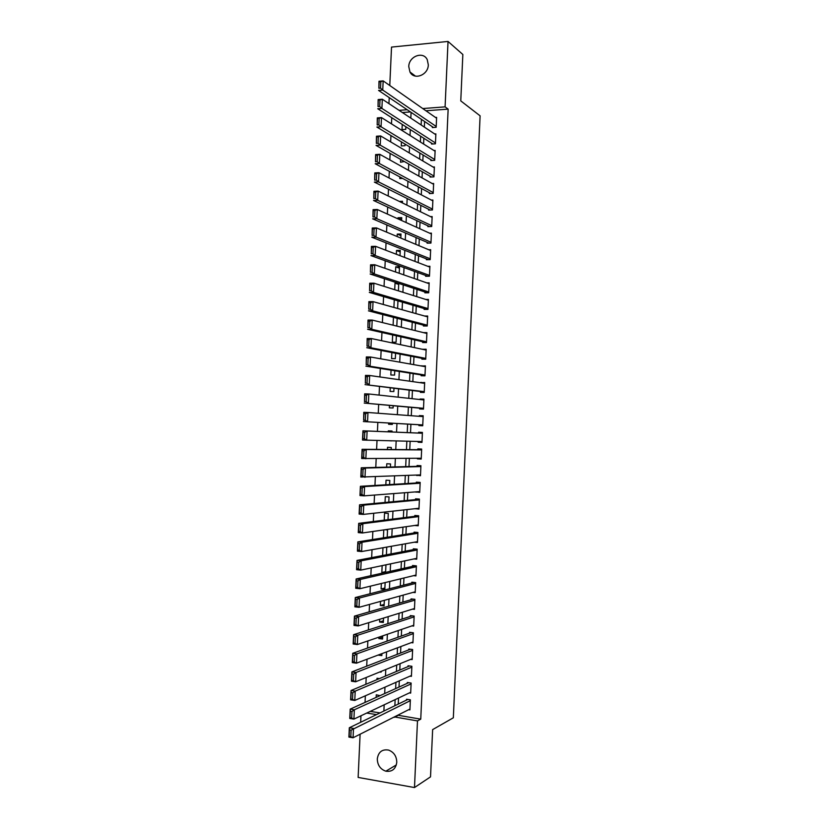 <?xml version="1.0" encoding="UTF-8"?>
<svg xmlns="http://www.w3.org/2000/svg" width="829" height="829" viewBox="0 0 829 829"><rect width="100%" height="100%" fill="white"/><g stroke="black" fill="none" stroke-linecap="round" stroke-linejoin="round"><path stroke-width="1.24" d="M428.313 64.828C428.303 75.066 414.065 80.548 409.961 71.988L408.77 66.61C408.759 56.351 423.173 50.807 427.225 59.626L428.313 64.828M396.78 762.265C395.765 769.022 392.127 772.006 385.858 771.198C380.356 769.26 377.496 765.167 377.288 758.918C378.366 751.976 382.138 749.033 388.604 750.09C393.879 752.152 396.604 756.203 396.78 762.265M389.775 85.511L391.526 47.087L448.033 41.45L462.841 54.486L460.769 100.889L480.105 115.842L453.339 717.79L432.634 729.613L430.52 776.866L414.49 787.55L358.138 777.426L360.107 734.214M360.656 722.277L360.957 715.779M391.754 117.708L391.475 123.863M390.946 135.562L390.656 141.883M390.127 153.427L389.827 159.914M389.309 171.292L389.008 177.945M388.49 189.178L388.179 195.996M387.682 207.063L387.361 214.048M386.863 224.96L386.532 232.12M386.045 242.866L385.703 250.192M385.226 260.772L384.884 268.275M384.407 278.699L384.055 286.368M383.589 296.627L383.226 304.461M382.77 314.564L382.397 322.574M381.951 332.522L381.578 340.688M381.122 350.48L380.749 358.822M380.304 368.439L379.92 376.957M379.485 386.418L379.091 395.101M378.666 404.397L378.262 413.256M377.837 422.396L377.433 431.391M377.019 440.5L376.604 449.401M376.179 458.675L375.786 467.411M375.35 476.862L374.957 485.442M374.521 495.058L374.138 503.472M373.692 513.265L373.309 521.514M372.853 531.472L372.49 539.565M372.024 549.7L371.661 557.627M371.195 567.927L370.843 575.689M370.356 586.165L370.014 593.771M369.527 604.414L369.185 611.854M368.687 622.672L368.356 629.947M367.858 640.941L367.537 648.05M367.019 659.221L366.708 666.164M366.19 677.5L365.879 684.288M365.351 695.8L365.05 702.412M388.946 103.625L389.226 97.604M432.365 126.733L432.334 127.552L436.168 127.293L436.614 117.386L435.515 117.469M431.629 143.22L431.588 144.049L435.422 143.811L435.878 133.894L434.707 133.977M430.883 159.728L430.842 160.546L434.686 160.339L435.132 150.422L433.888 150.495M430.137 176.235L430.096 177.054L433.94 176.867L434.386 166.95L433.07 167.023M429.391 192.753L429.349 193.571L433.194 193.406L433.64 183.478L432.241 183.551M428.645 209.271L428.603 210.1L432.448 209.955L432.893 200.027L431.391 200.09M427.899 225.799L427.857 226.628L431.702 226.514L432.147 216.576L430.531 216.628M427.153 242.337L427.111 243.166L430.956 243.073L431.401 233.136L429.64 233.187M426.407 258.886L426.365 259.715L430.21 259.643L430.655 249.695L428.738 249.747M425.66 275.446L425.619 276.264L429.463 276.223L429.909 266.275L427.795 266.306M424.914 292.005L424.873 292.834L428.707 292.803L429.163 282.855L426.811 282.876M424.168 308.575L424.127 309.393L427.961 309.393L428.417 299.445L425.764 299.456M423.412 325.144L423.381 325.973L427.215 325.994L427.66 316.036L424.635 316.025M426.5 341.776L371.786 329.31L367.61 329.279L426.469 342.584L426.914 332.636L423.37 332.605M421.92 358.315L421.878 359.154L425.723 359.216L426.168 349.247L422.324 349.278M421.173 374.915L421.132 375.744L424.966 375.838L425.422 365.869L421.567 366.024M420.417 391.526L420.386 392.355L424.22 392.469L424.666 382.49L420.811 382.78M419.671 408.137L419.629 408.966L423.474 409.111L423.92 399.122L420.085 398.998L420.054 399.547M418.925 424.759L418.883 425.588L422.717 425.754L423.173 415.764L419.329 415.619L419.298 416.313M418.168 441.484L418.137 442.22L421.971 442.406L422.417 432.417L418.583 432.241L418.541 433.07M417.412 458.271L417.381 458.851L421.215 459.069L421.671 449.069L417.837 448.872L417.795 449.701M416.655 475.069L420.469 475.732L420.914 465.732L417.08 465.515L417.049 466.344M415.889 491.877L419.712 492.416L420.168 482.405L416.334 482.157L416.293 482.986M415.132 508.685L418.966 509.099L419.412 499.089L415.578 498.809L415.547 499.649M414.521 525.482L418.21 525.783L418.666 515.773L414.832 515.472L414.79 516.312M414.324 542.207L417.464 542.487L417.909 532.467L414.075 532.145L414.034 532.974M413.982 558.933L416.707 559.192L417.163 549.161L413.329 548.819L413.288 549.658M413.547 575.658L415.951 575.906L416.407 565.875L412.573 565.502L412.531 566.342M413.039 592.393L415.205 592.621L415.65 582.59L411.816 582.196L411.785 583.036M412.49 609.128L414.448 609.356L414.894 599.315L411.06 598.901L411.029 599.73M411.899 625.874L413.692 626.092L414.148 616.051L410.314 615.605L410.272 616.444M411.288 642.63L412.935 642.838L413.391 632.786L409.557 632.32L409.516 633.159M410.656 659.387L412.179 659.583L412.635 649.532L408.801 649.045L408.759 649.874M410.003 676.143L411.422 676.34L411.878 666.288L408.044 665.77L408.013 666.609M409.339 692.92L410.676 693.106L411.122 683.044L407.288 682.505L407.257 683.345M380.003 695.655L376.273 694.806L376.148 697.396M379.433 678.599L377.029 678.257L376.957 679.635M381.91 653.656L378.076 655.076M382.656 637.242L378.832 638.558L378.894 637.169M383.402 620.828L379.589 622.03L379.713 619.263M384.148 604.424L380.335 605.512L380.521 601.377M384.894 588.03L381.091 588.994L381.34 583.492M385.64 571.647L381.837 572.487L382.148 565.627M382.967 547.762L382.615 555.523M383.775 529.907L383.423 537.834M388.003 519.669L388.293 513.42L384.542 513.13L384.221 520.146M388.801 502.115L389.039 496.923L385.288 496.664L385.029 502.467M389.599 484.571L389.796 480.437L386.045 480.198L385.837 484.799M390.397 467.038L390.542 463.96L386.791 463.743L386.635 467.131M391.195 449.505L391.288 447.484L387.537 447.287L387.444 449.484M391.993 431.992L392.034 431.018L388.293 430.852L388.241 431.836M388.646 423.018L388.594 424.272L392.335 424.438L392.397 423.236M389.454 405.381L389.34 407.837L393.091 407.982L393.184 405.723M390.252 387.765L390.086 391.412L393.837 391.537L393.982 388.221M391.05 370.148L390.832 374.998L394.583 375.091L394.78 370.739M391.858 352.543L391.578 358.584L395.329 358.656L395.578 353.258M392.656 334.937L392.324 342.19L396.075 342.232L396.366 335.776M393.454 317.352L393.101 325.196M394.262 299.766L393.91 307.445M398.708 284.409L395.008 283.197L394.718 289.704M399.443 268.15L395.754 266.834L395.526 271.974M400.189 251.902L396.5 250.472L396.335 254.254M400.925 235.664L397.246 234.11L397.132 236.545M401.661 219.436L397.993 217.768L397.941 218.835M399.05 194.463L399.847 194.856M399.847 176.94L399.775 178.567L402.625 178.422M400.645 159.427L400.521 162.246L404.293 161.5M401.443 141.914L401.267 145.925L405.018 145.697L405.091 144.122M370.242 711.396L380.034 712.899M410.448 111.936L402.376 112.537M379.755 671.977L381.071 672.153L381.102 671.428M378.076 655.097L381.827 655.584L381.91 653.635M378.832 638.558L382.573 639.024L382.718 635.853M379.589 622.03L383.33 622.475L383.526 618.082M380.335 605.512L384.086 605.937L384.335 600.32M381.091 588.994L384.832 589.398L385.143 582.569M385.609 572.373L385.951 564.829M384.096 572.715L381.837 572.487M386.407 554.798L386.76 547.088M387.205 537.233L387.537 529.928L385.081 529.721M391.589 440.893L389.703 440.8M395.599 325.807L396.822 325.818L397.164 318.315M397.609 308.481L397.961 300.854M398.417 290.865L398.749 283.414M398.013 283.166L395.008 283.197M399.215 273.259L399.505 266.772L395.754 266.834M400.013 255.664L400.252 250.379L396.5 250.472M400.811 238.078L400.998 234.006L397.246 234.11M401.609 220.504L401.744 217.633L397.993 217.768M402.417 202.929L402.49 201.271L399.288 201.406M403.215 185.364L402.428 184.96M402.241 124.423L402.003 129.625L405.754 129.365L405.878 126.744M397.754 715.209L420.749 719.147L448.147 109.127L425.94 110.775M424.603 121.49L424.344 127.106M423.847 138.246L423.588 144.018M423.091 155.013L422.821 160.94M422.324 171.779L422.054 177.872M421.567 188.566L421.287 194.815M420.811 205.354L420.521 211.758M420.054 222.141L419.754 228.711M419.287 238.949L418.987 245.674M418.531 255.757L418.22 262.638M417.764 272.575L417.453 279.622M417.008 289.404L416.686 296.606M416.251 306.243L415.909 313.59M415.484 323.082L415.142 330.595M414.718 339.931L414.376 347.6M413.961 356.791L413.609 364.615M413.194 373.651L412.832 381.641M412.438 390.532L412.065 398.676M411.671 407.412L411.298 415.712M410.904 424.293L410.521 432.748M410.137 441.287L409.764 449.639M409.371 458.354L408.998 466.551M408.593 475.421L408.231 483.473M407.827 492.499L407.464 500.395M407.049 509.576L406.697 517.327M406.272 526.674L405.93 534.259M405.505 543.772L405.163 551.212M404.728 560.881L404.397 568.166M403.951 578L403.63 585.129M403.184 595.118L402.863 602.092M402.407 612.248L402.096 619.076M401.63 629.387L401.329 636.061M400.853 646.537L400.562 653.055M400.075 663.697L399.796 670.06M399.298 680.858L399.018 687.065M398.531 698.028L398.252 704.08M408.666 709.697L409.92 709.883L410.365 699.821L406.542 699.251L406.5 700.09M426.469 342.605L422.635 342.553L422.666 341.724M448.033 41.45L445.09 106.868L422.759 108.558M448.147 109.127L445.09 106.868M420.749 719.147L417.484 720.909L414.49 787.55M394.355 716.919L417.484 720.909M421.412 119.335L421.153 124.992M420.655 136.205L420.386 142.018M419.888 153.075L419.619 159.044M419.122 169.955L418.842 176.08M418.355 186.846L418.075 193.136M417.588 203.737L417.298 210.183M416.832 220.649L416.531 227.25M416.065 237.56L415.754 244.317M415.298 254.472L414.987 261.404M414.531 271.404L414.21 278.492M413.764 288.337L413.433 295.58M412.997 305.279L412.655 312.688M412.231 322.232L411.889 329.797M411.464 339.196L411.111 346.916M410.697 356.159L410.334 364.045M409.92 373.133L409.557 381.174M409.153 390.117L408.78 398.324M408.386 407.112L408.003 415.474M407.619 424.106L407.226 432.614M406.842 441.215L406.459 449.619M406.065 458.385L405.692 466.634M405.288 475.566L404.915 483.659M404.511 492.747L404.148 500.695M403.733 509.949L403.381 517.742M402.946 527.151L402.604 534.788M402.169 544.363L401.837 551.845M401.391 561.585L401.06 568.912M400.614 578.808L400.283 585.989M399.827 596.041L399.516 603.066M399.05 613.284L398.739 620.154M398.272 630.537L397.961 637.252M397.485 647.801L397.195 654.361M396.708 665.065L396.417 671.469M395.92 682.34L395.64 688.598M395.143 699.624L394.863 705.728M407.184 109.729L399.081 110.34M383.889 711.033L384.169 704.816M384.687 693.541L384.977 687.158M385.475 676.06L385.775 669.521M386.273 658.589L386.573 651.884M387.06 641.118L387.371 634.268M387.858 623.667L388.179 616.652M388.646 606.217L388.977 599.046M389.443 588.777L389.775 581.44M390.231 571.336L390.573 563.855M391.029 553.917L391.371 546.27M391.816 536.498L392.169 528.695M392.604 519.089L392.967 511.13M393.402 501.69L393.765 493.576M394.189 484.302L394.563 476.033M394.977 466.914L395.36 458.489M395.765 449.536L396.158 440.955M396.552 432.178L396.946 423.495M397.35 414.676L397.733 406.137M398.148 397.164L398.521 388.791M398.936 379.661L399.309 371.454M399.733 362.169L400.096 354.128M400.531 344.688L400.884 336.802M401.319 327.206L401.671 319.486M402.117 309.735L402.459 302.181M402.904 292.274L403.246 284.886M403.702 274.824L404.034 267.601M404.49 257.384L404.811 250.317M405.288 239.944L405.599 233.042M406.075 222.524L406.386 215.778M406.863 205.105L407.163 198.525M407.661 187.696L407.951 181.271M408.448 170.287L408.738 164.028M409.236 152.899L409.516 146.795M410.034 135.51L410.303 129.573M410.821 118.132L411.08 112.361M366.708 713.064L376.553 714.588M397.733 715.614L394.345 717.334M418.997 508.384L415.132 508.809M419.743 491.846L415.878 492.146M420.49 475.328L416.635 475.494M421.225 458.81L417.381 458.851M421.971 442.303L418.137 442.22M423.163 415.909L419.329 415.619M423.909 399.423L420.085 398.998M424.645 382.936L420.831 382.387M425.391 366.459L421.578 365.786M426.137 349.993L422.334 349.196M409.951 709.044L353.071 737.769L348.895 737.085L349.32 727.769L353.496 728.442L353.071 737.769L350.812 736.701L351.113 730.152L349.444 729.883L349.144 736.421L350.812 736.701M407.837 699.448L349.32 727.769L349.444 729.883M410.334 700.66L351.113 730.152M348.895 737.085L349.144 736.421M410.707 692.267L353.921 719.106L349.755 718.453L350.18 709.137L354.346 709.779L353.921 719.106L351.672 718.007L351.973 711.469L350.294 711.209L349.993 717.748L351.672 718.007M408.676 682.702L350.18 709.137L350.294 711.209M411.091 683.884L354.346 709.779L351.973 711.469M349.755 718.453L349.993 717.748M411.464 675.5L354.781 700.453L350.605 699.821L351.03 690.516L355.206 691.127L354.781 700.453L352.522 699.324L352.822 692.795L351.154 692.547L350.854 699.075L352.522 699.324M409.526 665.967L351.03 690.516L351.154 692.547M411.847 667.127L355.206 691.127L352.822 692.795M350.605 699.821L350.854 699.075M412.22 658.744L355.631 681.801L351.455 681.21L351.89 671.904L356.055 672.485L355.631 681.801L353.382 680.65L353.682 674.122L352.014 673.884L351.714 680.412L353.382 680.65M410.396 649.242L351.89 671.904L352.014 673.884M412.593 650.371L356.055 672.485L353.682 674.122M351.455 681.21L351.714 680.412M412.977 641.998L356.48 663.169L352.315 662.599L352.739 653.304L356.916 653.853L356.48 663.169L354.232 661.988L354.532 655.459L352.864 655.242L352.563 661.77L354.232 661.988M411.288 632.527L352.739 653.304L352.864 655.242M413.35 633.625L356.916 653.853L354.532 655.459M352.315 662.599L352.563 661.77M413.733 625.253L357.34 644.537L353.164 643.998L353.589 634.703L357.765 635.232L357.34 644.537L355.092 643.335L355.392 636.817L353.724 636.599L353.423 643.128L355.092 643.335M412.189 615.823L353.589 634.703L353.724 636.599M414.106 616.88L357.765 635.232L355.392 636.817M353.164 643.998L353.423 643.128M414.479 608.517L358.19 625.916L354.014 625.418L354.449 616.123L358.615 616.61L358.19 625.916L355.942 624.693L356.242 618.175L354.574 617.978L354.273 624.496L355.942 624.693M413.132 599.118L354.449 616.123L354.574 617.978M414.863 600.155L358.615 616.61L356.242 618.175M354.014 625.418L354.273 624.496M415.236 591.792L359.04 607.315L354.874 606.838L355.299 597.554L359.475 598.01L359.04 607.315L356.802 606.061L357.102 599.543L355.423 599.357L355.133 605.875L356.802 606.061M414.117 582.435L355.299 597.554L355.423 599.357M415.619 583.429L359.475 598.01L357.102 599.543M354.874 606.838L355.133 605.875M415.992 575.067L359.9 588.714L355.724 588.269L356.149 578.984L360.325 579.419L359.9 588.714L357.651 587.44L357.952 580.922L356.283 580.746L355.983 587.253L357.651 587.44M415.153 565.751L356.149 578.984L356.283 580.746M416.365 566.715L360.325 579.419L357.952 580.922M355.724 588.269L355.983 587.253M416.749 558.352L360.75 570.124L356.574 569.71L356.998 560.425L361.175 560.829L360.75 570.124L358.511 568.818L358.812 562.311L357.133 562.145L356.833 568.653L358.511 568.818M416.262 549.088L356.998 560.425L357.133 562.145M417.122 550L361.175 560.829L358.812 562.311M356.574 569.71L356.833 568.653M417.495 541.648L361.599 551.544L357.423 551.15L357.848 541.886L362.024 542.259L361.599 551.544L359.361 550.218L359.662 543.71L357.993 543.555L357.693 550.062L359.361 550.218M417.495 532.425L357.848 541.886L357.993 543.555M417.878 533.296L362.024 542.259L359.662 543.71M357.423 551.15L357.693 550.062M418.251 524.954L362.449 532.974L358.273 532.612L358.698 523.348L362.874 523.69L362.449 532.974L360.211 531.617L360.511 525.109L358.843 524.975L358.542 531.472L360.211 531.617M418.666 515.825L358.698 523.348L358.843 524.975M418.624 516.602L362.874 523.69L360.511 525.109M358.273 532.612L358.542 531.472M418.997 508.26L363.299 514.405L359.123 514.084L359.548 504.82L363.724 505.13L363.299 514.405L361.071 513.027L361.361 506.529L359.693 506.405L359.392 512.902L361.071 513.027M419.401 499.286L359.548 504.82L359.693 506.405M419.381 499.918L363.724 505.13L361.361 506.529M359.123 514.084L359.392 512.902M419.754 491.576L364.149 495.856L359.973 495.555L360.397 486.302L364.573 486.582L364.149 495.856L361.921 494.457L362.221 487.949L360.542 487.835L360.242 494.333L361.921 494.457M420.148 482.758L360.397 486.302L360.542 487.835M420.127 483.245L364.573 486.582L362.221 487.949M359.973 495.555L360.242 494.333M420.51 474.903L360.822 477.048L361.247 467.794L365.423 468.043L364.998 477.317L362.77 475.887L363.071 469.39L361.392 469.287L361.102 475.784L362.77 475.887M420.894 466.24L361.247 467.794L361.392 469.287M420.883 466.572L365.423 468.043L363.071 469.39M360.822 477.048L361.102 475.784M421.256 458.24L361.672 458.541L362.097 449.297L366.273 449.515L365.848 458.779L363.62 457.328L363.921 450.831L362.242 450.738L361.952 457.235L363.62 457.328M421.64 449.732L362.097 449.297L362.242 450.738M421.629 449.909L366.273 449.515L363.921 450.831M361.672 458.541L361.952 457.235M422.002 441.577L362.522 440.044L362.947 430.8L367.123 430.997L366.698 440.251L364.47 438.779L364.77 432.282L363.092 432.21L362.801 438.696L364.47 438.779M422.386 433.225L362.947 430.8L363.092 432.21M422.386 433.246L367.123 430.997L364.77 432.282M362.522 440.044L362.801 438.696M422.759 424.925L363.371 421.557L422.759 424.976M363.651 420.168L363.796 412.324L367.972 412.49L367.548 421.743L365.32 420.241L365.62 413.754L363.941 413.681L363.651 420.168L365.32 420.241M423.132 416.604L367.972 412.49L365.62 413.754M363.796 412.324L363.941 413.681M423.505 408.282L364.221 403.081L423.495 408.49M364.501 401.65L364.646 393.848L368.822 393.982L368.397 403.236L366.169 401.702L366.47 395.226L364.791 395.164L364.501 401.65L366.169 401.702M423.878 399.961L368.822 393.982L366.47 395.226M364.646 393.848L364.791 395.164M424.261 391.64L365.061 384.615L424.241 392.003M365.351 383.133L365.485 375.392L369.661 375.496L369.247 384.739L367.019 383.185L367.32 376.708L365.641 376.656L365.351 383.133L367.019 383.185M424.635 383.33L369.661 375.496L367.32 376.708M365.485 375.392L365.641 376.656M425.008 375.009L370.086 366.252L365.91 366.159L424.987 375.527M366.2 364.636L366.335 356.936L370.511 357.009L370.086 366.252L367.869 364.677L368.169 358.19L366.491 358.159L366.2 364.636L367.869 364.677M425.381 366.698L370.511 357.009L368.169 358.19M366.335 356.936L366.491 358.159M425.754 358.387L370.936 347.776L366.76 347.714L425.723 359.05M367.04 346.149L367.185 338.491L371.361 338.543L370.936 347.776L368.718 346.17L369.019 339.693L367.34 339.672L367.04 346.149L368.718 346.17M426.127 350.076L371.361 338.543L369.019 339.693M367.185 338.491L367.34 339.672M367.889 327.662L368.024 320.056L372.2 320.077L371.786 329.31L369.568 327.673L369.858 321.206L368.19 321.196L367.889 327.662L369.568 327.673M426.883 333.465L372.2 320.077L369.858 321.206M368.024 320.056L368.19 321.196M427.256 325.165L372.625 310.844L368.449 310.844L426.676 325.994M368.739 309.196L368.874 301.632L373.05 301.621L372.625 310.844L370.418 309.196L370.708 302.72L369.04 302.73L368.739 309.196L370.418 309.196M427.629 316.865L373.05 301.621L370.708 302.72M368.874 301.632L369.04 302.73M428.002 308.564L373.475 292.399L369.299 292.419L426.976 309.393M369.589 290.73L369.713 283.217L373.9 283.176L373.475 292.399L371.257 290.72L371.558 284.254L369.879 284.274L369.589 290.73L371.257 290.72M428.375 300.274L373.9 283.176L371.558 284.254M369.713 283.217L369.879 284.274M428.748 291.974L374.314 273.953L370.138 274.016L427.381 292.813M370.428 272.275L370.563 264.814L374.739 264.741L374.314 273.953L372.107 272.254L372.408 265.788L370.729 265.819L370.428 272.275L372.107 272.254M429.121 283.684L374.739 264.741L372.408 265.788M370.563 264.814L370.729 265.819M429.495 275.394L375.164 255.529L370.988 255.612L427.868 276.244M371.278 253.829L371.402 246.41L375.589 246.317L375.164 255.529L372.957 253.798L373.247 247.343L371.579 247.374L371.278 253.829L372.957 253.798M429.868 267.104L375.589 246.317L373.247 247.343M371.402 246.41L371.579 247.374M430.241 258.814L376.003 237.104L371.827 237.218L428.396 259.674M372.128 235.395L372.252 228.027L376.428 227.892L376.003 237.104L373.796 235.353L374.097 228.897L372.418 228.949L372.128 235.395L373.796 235.353M430.614 250.524L376.428 227.892L374.097 228.897M372.252 228.027L372.418 228.949M430.987 242.244L376.853 218.69L372.667 218.835L428.966 243.125M372.967 216.97L373.091 209.644L377.268 209.488L376.853 218.69L374.646 216.908L374.936 210.462L373.268 210.525L372.967 216.97L374.646 216.908M431.36 233.965L377.268 209.488L374.936 210.462M373.091 209.644L373.268 210.525M431.733 225.685L377.692 200.286L373.516 200.463L429.557 226.576M373.817 198.556L373.931 191.281L378.117 191.084L377.692 200.286L375.485 198.483L375.786 192.038L374.107 192.11L373.817 198.556L375.485 198.483M432.106 217.405L378.117 191.084L375.786 192.038M373.931 191.281L374.107 192.11M432.479 209.126L378.542 181.893L374.356 182.1L430.178 210.038M374.656 180.142L374.781 172.919L378.957 172.701L378.542 181.893L376.335 180.059L376.625 173.624L374.957 173.707L374.656 180.142L376.335 180.059M432.852 200.856L378.957 172.701L376.625 173.624M374.781 172.919L374.957 173.707M433.225 192.577L379.381 163.51L375.195 163.738L430.811 193.509M375.506 161.748L375.62 154.567L379.796 154.318L379.381 163.51L377.174 161.655L377.475 155.21L375.796 155.313L375.506 161.748L377.174 161.655M433.598 184.307L379.796 154.318L377.475 155.21M375.62 154.567L375.796 155.313M433.971 176.038L380.221 145.127L376.045 145.396L431.463 176.992M376.345 143.355L376.459 136.225L380.646 135.946L380.221 145.127L378.024 143.251L378.314 136.816L376.646 136.93L376.345 143.355L378.024 143.251M434.344 167.779L380.646 135.946L378.314 136.816M376.459 136.225L376.646 136.93M434.717 159.51L381.06 126.764L376.884 127.055L432.127 160.474M377.195 124.982L377.299 117.894L381.485 117.583L381.06 126.764L378.863 124.858L379.164 118.423L377.485 118.547L377.195 124.982L378.863 124.858M435.09 151.241L381.485 117.583L379.164 118.423M377.299 117.894L377.485 118.547M435.463 142.982L381.9 108.412L377.723 108.734L432.8 143.977M378.034 106.609L378.148 99.573L382.324 99.231L381.9 108.412L379.713 106.485L380.003 100.05L378.325 100.185L378.034 106.609L379.713 106.485M435.836 134.723L382.324 99.231L380.003 100.05M378.148 99.573L378.325 100.185M436.209 126.464L382.749 90.06L378.563 90.413L433.474 127.479M378.874 88.247L378.988 81.252L383.164 80.89L382.749 90.06L380.552 88.112L380.843 81.677L379.174 81.822L378.874 88.247L380.552 88.112M436.582 118.215L383.164 80.89L380.843 81.677M378.988 81.252L379.174 81.822M409.961 71.988L415.443 76.123M385.858 771.198L396.345 764.918"/></g></svg>
